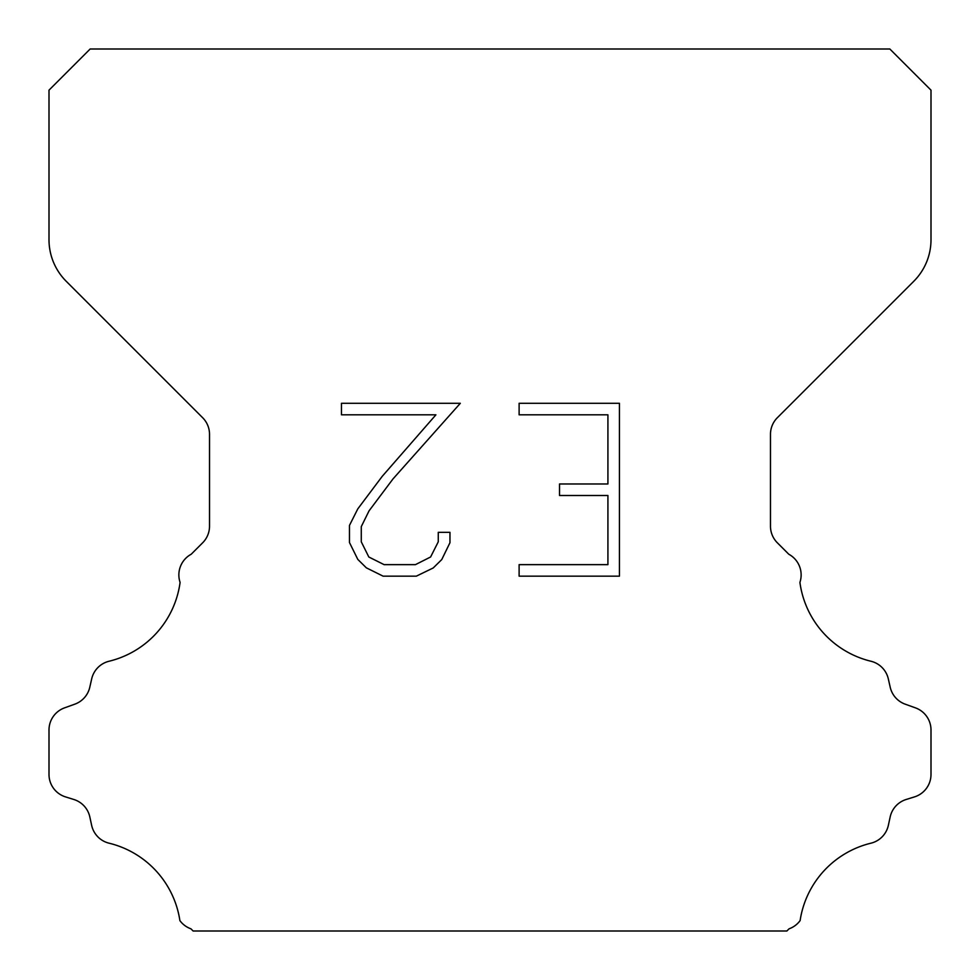 <?xml version="1.0" encoding="UTF-8"?>
<svg xmlns="http://www.w3.org/2000/svg" width="980" height="980" viewBox="0 0 980 980"><rect width="100%" height="100%" fill="white"/><g stroke="black" fill="none" stroke-linecap="round" stroke-linejoin="round"><path stroke-width="1.47" d="M607.918 564.652L607.918 495.5L559.531 495.5L559.531 483.973L607.918 483.973L607.918 414.822L519.118 414.822L519.118 403.295L619.446 403.295L619.446 576.167L519.118 576.167L519.118 564.652L607.918 564.652M449.967 532.336L449.967 542.7L441.747 559.58L433.197 567.971L416.316 576.167L383.119 576.167L366.349 567.837L357.798 559.396L349.468 542.528L349.468 525.415L357.798 508.877L382.212 476.354L435.904 414.822L341.469 414.822L341.469 403.295L460.318 403.295L393.017 478.902L369.043 510.862L361.277 526.628L361.277 541.805L368.823 557.008L384.123 564.652L415.422 564.652L430.612 556.983L438.268 541.805L438.268 532.336L449.967 532.336M90.16 49L889.84 49L931 90.16L931 239.708A58.8 58.8 0 0 1 913.777 281.285L777.361 417.701A23.52 23.52 0 0 0 770.476 434.336L770.476 526.187A23.52 23.52 0 0 0 777.361 542.81L788.802 554.239A23.52 23.52 0 0 1 799.913 582.414A94.08 94.08 0 0 0 870.938 661.243A23.52 23.52 0 0 1 888.321 678.907L890.208 687.225A23.52 23.52 0 0 0 905.165 704.155L915.455 707.866A23.52 23.52 0 0 1 931 729.99L931 774.445A23.52 23.52 0 0 1 914.463 796.899L906.169 799.484A23.52 23.52 0 0 0 890.159 817.002L888.37 825.283A23.52 23.52 0 0 1 870.926 843.192A94.08 94.08 0 0 0 800.109 920.612A23.52 23.52 0 0 1 789.059 928.82L786.879 931L193.121 931L190.941 928.82A23.52 23.52 0 0 1 179.891 920.612A94.08 94.08 0 0 0 109.074 843.192A23.52 23.52 0 0 1 91.63 825.283L89.842 817.002A23.52 23.52 0 0 0 73.831 799.484L65.538 796.899A23.52 23.52 0 0 1 49 774.445L49 729.99A23.52 23.52 0 0 1 64.545 707.866L74.835 704.155A23.52 23.52 0 0 0 89.793 687.225L91.679 678.907A23.52 23.52 0 0 1 109.062 661.243A94.08 94.08 0 0 0 180.087 582.414A23.52 23.52 0 0 1 191.198 554.239L202.639 542.81A23.52 23.52 0 0 0 209.524 526.187L209.524 434.336A23.52 23.52 0 0 0 202.639 417.701L66.224 281.285A58.8 58.8 0 0 1 49 239.708L49 90.16L90.16 49"/></g></svg>
